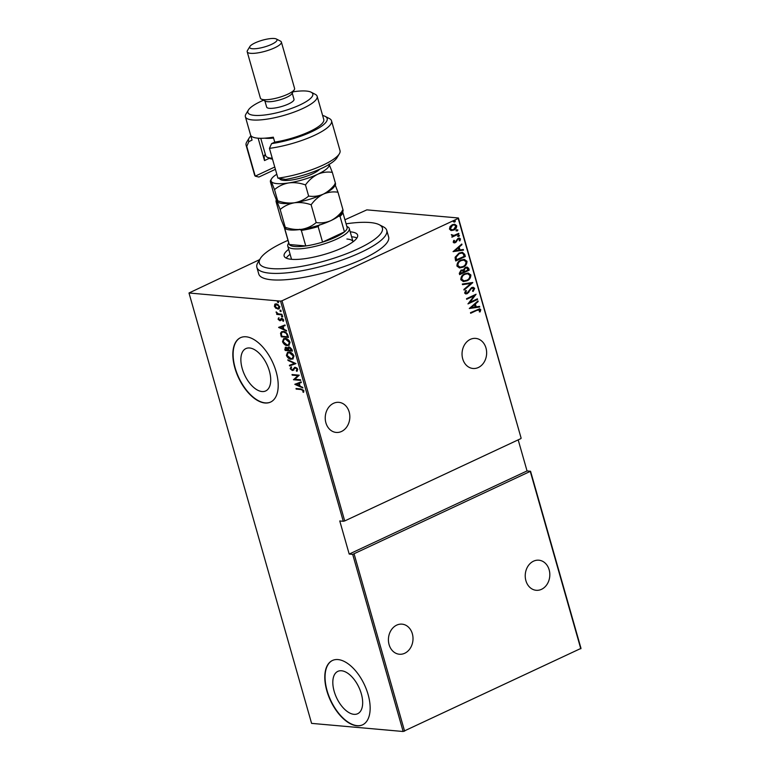 <?xml version="1.0" encoding="UTF-8"?>
<svg xmlns="http://www.w3.org/2000/svg" width="770" height="770" viewBox="0 0 770 770"><rect width="100%" height="100%" fill="white"/><g stroke="black" fill="none" stroke-linecap="round" stroke-linejoin="round"><path stroke-width="1.16" d="M249.595 347.982A23.379 12.32 -115.1 0 0 245.899 348.579A23.379 12.32 -115.1 0 0 243.291 371.794A23.379 12.32 -115.1 0 0 262.002 391.545A23.379 12.32 -115.1 0 0 265.698 390.948A23.379 12.32 -115.1 0 0 268.297 367.733A23.379 12.32 -115.1 0 0 249.595 347.982M341.543 670.766A23.379 12.32 -115.1 0 0 337.847 671.363A23.379 12.32 -115.1 0 0 335.239 694.578A23.379 12.32 -115.1 0 0 353.95 714.329A23.379 12.32 -115.1 0 0 357.646 713.732A23.379 12.32 -115.1 0 0 360.244 690.517A23.379 12.32 -115.1 0 0 341.543 670.766M338.04 659.572A35.535 18.73 -115.1 0 0 332.419 660.487A35.535 18.73 -115.1 0 0 328.472 695.762A35.535 18.73 -115.1 0 0 356.905 725.783A35.535 18.73 -115.1 0 0 362.516 724.868A35.535 18.73 -115.1 0 0 366.472 689.593A35.535 18.73 -115.1 0 0 338.04 659.572M332.563 660.419A35.535 18.73 -115.1 0 0 328.79 695.762A35.535 18.73 -115.1 0 0 357.174 725.658A35.535 18.73 -115.1 0 0 362.651 724.811M246.092 336.788A35.535 18.73 -115.1 0 0 240.471 337.703A35.535 18.73 -115.1 0 0 236.525 372.978A35.535 18.73 -115.1 0 0 264.957 402.999A35.535 18.73 -115.1 0 0 270.568 402.084A35.535 18.73 -115.1 0 0 274.524 366.809A35.535 18.73 -115.1 0 0 246.092 336.788M240.615 337.635A35.535 18.73 -115.1 0 0 236.842 372.978A35.535 18.73 -115.1 0 0 265.226 402.874A35.535 18.73 -115.1 0 0 270.703 402.027M462.712 358.878A15.102 12.272 -84.9 0 1 475.677 338.396A15.102 12.272 -84.9 0 1 485.976 348.002A15.102 12.272 -84.9 0 1 473.011 368.483A15.102 12.272 -84.9 0 1 462.712 358.878M525.9 580.686A15.102 12.272 -84.9 0 1 538.865 560.204A15.102 12.272 -84.9 0 1 549.154 569.819A15.102 12.272 -84.9 0 1 536.199 590.292A15.102 12.272 -84.9 0 1 525.9 580.686M389.091 644.634A15.102 12.272 -84.9 0 1 402.056 624.152A15.102 12.272 -84.9 0 1 412.345 633.758A15.102 12.272 -84.9 0 1 399.389 654.24A15.102 12.272 -84.9 0 1 389.091 644.634M325.903 422.826A15.102 12.272 -84.9 0 1 338.867 402.344A15.102 12.272 -84.9 0 1 349.166 411.95A15.102 12.272 -84.9 0 1 336.201 432.432A15.102 12.272 -84.9 0 1 325.903 422.826M454.011 220.836L454.974 221.057L454.348 222.03L453.79 221.837L454.416 220.874L455.388 221.096L454.762 222.058L453.79 221.837M454.416 220.874L454.974 221.057M456.543 229.749L457.515 229.97L456.889 230.942L456.331 230.75L456.957 229.787L457.929 230.009L457.293 230.971L456.331 230.75M456.957 229.787L457.515 229.97M458.111 235.245L459.084 235.466L458.448 236.438L457.9 236.255L458.525 235.283L459.488 235.505L458.862 236.477L457.9 236.255M458.525 235.283L459.084 235.466M453.097 251.626L461.779 244.032L461.962 244.677L459.17 247.064L459.988 249.952L463.328 249.47L463.521 250.125L453.097 251.626M463.001 267.19L459.498 267.912L456.918 266.045C456.995 263.051 458.333 261.069 460.922 260.087L464.272 259.375L466.976 261.28C466.88 264.245 465.561 266.208 463.001 267.19L459.305 267.883M466.899 280.858L463.386 281.579L460.816 279.712C460.883 276.719 462.221 274.736 464.82 273.754L468.17 273.042L470.865 274.948C470.778 277.912 469.45 279.876 466.899 280.858L463.194 281.55M474.686 288.346L473.175 291.387L472.53 291.041L473.694 288.788L471.692 288.211L467.313 293.63L465.821 293.938L464.608 293.033L465.725 290.502L466.476 290.781L465.609 292.648L467.101 293.052L471.538 287.614L473.175 287.277L474.686 288.346L472.77 291.358M465.648 290.588L465.205 292.61L467.101 293.052M469.296 308.52L477.987 300.926L478.17 301.57L475.379 303.958L476.197 306.855L479.537 306.364L479.72 307.018L469.296 308.52M479.768 310.108L477.025 310.3L470.653 313.275L470.489 312.678L479.652 308.818L480.769 309.694L480.133 311.879L479.296 311.86L479.768 310.108L478.873 309.617M477.4 298.847L477.564 299.443L467.987 303.919L474.224 295.786L466.678 299.309L466.505 298.721L476.081 294.236L469.864 302.369L477.4 298.847M472.78 282.657L464.05 290.097L463.867 289.453L470.913 283.437L462.5 284.659L462.318 284.014L472.742 282.503L463.964 289.789M469.228 270.174L459.651 274.649L459.286 273.35L461.047 270.126L463.309 269.943L465.369 267.431L467.13 267.065L468.709 268.335L469.228 270.174L459.594 274.447M464.724 254.379L465.34 256.506L455.763 260.982L455.359 259.596L455.089 257.247L459.064 253.041L462.433 252.3L464.724 254.379L465.34 256.506M453.183 242.165L453.79 240.356L454.512 240.49L454.05 241.79L455.195 242.059L458.015 238.382L459.334 238.103L460.47 238.941L459.94 240.846L459.18 240.74L459.613 239.355L458.227 238.96L455.397 242.637L454.165 242.906L453.183 242.165M453.771 240.394L453.636 241.751L455.195 242.059M459.613 239.355L457.813 238.921L457.611 239.441M452.288 236.082L451.307 234.619L453.944 235.437L458.737 233.329L458.901 233.926L451.903 237.198L452.481 236.111M451.172 230.509L449.459 229.085L450.046 226.582L452.337 224.715L454.695 224.234L456.697 225.697C456.677 227.872 455.734 229.325 453.857 230.057L451.49 230.548M344.931 219.768L366.847 209.863L458.41 217.987L521.126 438.149L458.208 218.43L282.003 300.791L344.71 520.943L343.276 521.28L280.559 301.118L188.997 292.995L311.59 723.376L403.153 731.5L352.699 554.381L530.559 471.25L581.004 648.369L403.153 731.5M520.924 438.582L344.71 520.943M188.997 292.995L259.673 259.615M580.801 648.812L530.357 471.692M354.142 554.053L404.597 731.173M275.006 306.248L275.227 304.073L274.678 304.333L276.353 303.784L279.828 306.701L279.019 308.963L275.804 308.26L274.37 306.219L275.198 303.948M282.061 314.863L276.786 314.401L276.623 313.804L277.392 313.871L276.161 311.879L278.278 313.833L281.897 314.275L282.061 314.863M278.095 319.3L278.461 318.02L279.664 320.156L281.647 318.308L283.601 319.945L283.302 321.35L281.839 318.905L279.856 320.753L278.095 319.3L279.01 317.769M279.664 320.156L281.445 318.222M282.754 318.751L281.387 319.03M280.598 320.589L279.337 320.06M287.884 335.316L288.49 337.443L281.281 336.808L280.521 333.256L281.599 331.716L283.37 331.485C285.189 331.379 286.69 332.65 287.884 335.316M292.388 351.11L285.169 350.475L284.804 349.176L285.988 347.212L287.739 348.117L289.193 346.923L291.869 349.272L292.388 351.11M285.189 347.337L285.988 347.212M288.365 347.039L289.193 346.923M295.94 363.594L289.568 365.923L289.385 365.278L294.535 363.392L288.019 360.476L287.836 359.831L295.94 363.594M300.55 379.783L300.724 380.38L293.505 379.735L297.884 375.635L292.196 375.134L292.022 374.538L299.241 375.183L294.881 379.283L300.55 379.783M300.974 389.524L296.171 389.1L296.007 388.503L300.878 388.937L303.861 390.765L303.505 392.353L302.841 391.94L303.111 390.65L300.974 389.524L301.522 389.264L296.171 389.1M343.276 521.28L339.762 520.963L349.195 554.073L352.699 554.381M294.814 384.346L301.147 381.862L301.33 382.507L299.289 383.258L300.117 386.145L302.88 387.955L294.814 384.346L295.333 383.989M297.778 369.417L296.797 371.342L296.257 370.726L297.037 369.331L295.43 367.887L292.34 370.514L290.184 368.724L290.906 367.049L291.503 367.646L290.945 368.859L292.138 369.918L295.276 367.3L297.778 369.417M296.691 367.887L294.794 368.07M293.332 370.226L292.34 370.514L292.889 370.255L291.628 369.744M292.138 369.918L293.495 369.292L293.947 368.445L293.399 368.695M294.486 367.425L295.276 367.3M291.224 359.263C289.385 359.301 287.778 358.012 286.392 355.403L287.508 352.352L289.154 352.131C290.993 352.102 292.6 353.392 293.967 356.019L292.85 359.032L291.772 359.003C289.934 359.041 288.327 357.752 286.94 355.143L286.392 355.403M287.325 345.595C285.497 345.634 283.889 344.344 282.503 341.736L283.62 338.685L285.266 338.463C287.104 338.434 288.702 339.724 290.069 342.352L288.952 345.364L287.874 345.335C286.045 345.374 284.428 344.084 283.052 341.476L282.503 341.736M278.615 327.442L284.939 324.969L285.121 325.614L283.081 326.364L283.909 329.252L286.671 331.061L278.615 327.442L279.135 327.096M282.6 316.855L281.416 316.403L281.849 315.864L282.619 316.508L282.186 317.048L282.619 316.508M282.734 316.797L281.416 316.403L281.849 315.864M281.04 311.359L279.856 310.907L280.28 310.368L281.06 311.013L280.627 311.552L281.06 311.013M281.166 311.292L279.856 310.907L280.28 310.368M278.499 302.446L277.315 301.994L277.749 301.455L278.519 302.1L278.086 302.639L278.519 302.1M278.634 302.379L277.315 301.994L277.749 301.455M349.195 554.073L527.046 470.942L530.559 471.25M527.046 470.942L518.191 439.863M280.559 301.118L282.003 300.791M303.775 391.92L302.841 391.94M303.39 391.689L303.678 390.842L303.139 391.102M303.678 390.842L303.111 390.65M303.659 390.4L301.522 389.264M301.32 382.459L299.289 383.258M302.716 387.377L295.362 384.086M299.289 385.78L299.838 385.52L299.183 383.239L296.19 384.394L299.289 385.78L298.635 383.498L296.19 384.394M299.183 383.239L298.635 383.498M300.637 380.062L293.505 379.735M294.053 379.485L293.466 379.61M294.015 379.36L297.884 375.635M298.433 375.385L292.196 375.134M297.297 371.034L296.257 370.726M296.806 370.476L297.586 369.08L297.037 369.331M297.586 369.08L297.278 368.464M295.978 367.637L295.343 367.819L295.978 367.637M293.88 369.975L292.889 370.255M291.05 369.128L290.184 368.724M290.733 368.464L291.455 366.799M292.687 369.658L293.495 369.292L292.687 369.658M293.947 368.445L294.766 367.329M295.93 363.536L289.568 365.923M290.117 365.663L289.944 365.067M288.019 360.476L294.535 363.392M286.94 355.143L287.788 352.246M293.11 358.887L291.772 359.003M292.581 358.339L293.784 355.721L292.86 354.075M291.984 353.276L289.876 352.467L288.317 352.804M289.328 352.727L288.038 352.901L287.123 355.442L291.05 358.666L292.321 358.493L293.235 355.981L289.328 352.727L289.876 352.467M293.784 355.721L293.235 355.981M292.302 350.802L285.169 350.475M285.718 350.215L285.343 348.916L284.804 349.176M285.343 348.916L285.497 347.231M288.663 346.943L287.739 348.117M291.474 350.456L291.772 349.32L289.915 347.26L288.413 348.569L288.798 350.215L291.474 350.456L289.366 347.511L289.915 347.26L288.962 348.319M287.383 347.78L286.045 347.809M286.719 347.549L285.506 349.128L285.737 349.946L288.606 349.898L287.788 348.098M288.49 349.493L287.942 349.744L285.718 347.867L286.267 347.607M291.772 349.32L291.224 349.57M283.052 341.476L283.899 338.579M289.212 345.22L287.874 345.335M288.692 344.671L289.886 342.053L288.971 340.407M288.096 339.608L285.978 338.8L284.428 339.137M285.429 339.06L284.149 339.233L283.235 341.774L287.162 344.998L288.423 344.825L289.337 342.313L285.429 339.06L285.978 338.8M289.886 342.053L289.337 342.313M288.404 337.135L281.281 336.808M281.82 336.548L281.425 335.162L280.877 335.412M281.425 335.162L281.069 332.996L280.521 333.256M281.069 332.996L281.878 331.61M284.082 331.832L282.157 332.274L281.3 333.67L281.849 336.278L287.585 336.788L288.134 336.529L287.152 333.728L284.082 331.832L282.465 332.159M287.152 333.728L283.533 332.082M287.585 336.788L286.604 333.988M285.112 325.566L283.081 326.364M286.507 330.484L279.154 327.192M283.081 328.886L283.63 328.626L282.975 326.345L279.982 327.5L283.081 328.886L282.426 326.596L279.982 327.5M282.975 326.345L282.426 326.596M283.601 320.907L282.696 320.897M283.244 320.638L283.504 319.646L282.956 319.906M281.146 320.33L280.405 320.493M281.964 316.143L282.397 315.604M281.974 314.555L276.786 314.401M276.796 312.476L276.141 312.447M280.396 310.647L280.829 310.108M279.269 308.818L275.804 308.26M274.919 305.959L274.37 306.219M278.422 308.886L277.874 309.136M278.153 304.477L275.958 304.41M278.827 308.26L277.71 308.539L279.183 306.643L276.526 304.381L275.679 304.497L276.228 304.246M278.259 308.289L279.731 306.393M277.075 304.131L275.015 306.277L277.71 308.539M279.722 306.393L279.183 306.643M277.864 301.734L278.297 301.195M479.354 310.069L476.611 310.262L470.595 313.072M479.431 308.808L480.769 309.694M480.355 309.656L480.133 311.879M477.669 301.205L478.17 301.57M477.756 301.532L475.379 303.958M474.965 303.919L476.197 306.855M479.152 306.422L479.72 307.018M479.315 306.98L469.276 308.433M474.474 304.718L470.711 307.548L475.128 307.009L474.474 304.718L471.125 307.586M477.044 299.01L477.564 299.443M477.15 299.405L468.064 303.65M466.62 299.106L474.224 295.786M475.619 294.458L469.864 302.369M472.491 288.009L471.692 288.211M471.279 288.172L470.826 288.894M470.412 288.856L468.661 292.561M468.247 292.533L467.313 293.63M466.899 293.591L465.619 293.909M465.205 292.61L466.687 293.014L465.205 292.61M472.972 287.268L474.272 288.307M462.472 284.563L470.913 283.437M467.967 273.032L470.865 274.948M470.451 274.919C470.364 277.874 469.046 279.847 466.485 280.829M467.477 273.774L464.57 274.312C462.491 275.121 461.423 276.748 461.374 279.183L463.819 280.809M464.984 274.351C462.895 275.159 461.836 276.786 461.788 279.221L464.021 280.829L466.726 280.27C468.795 279.462 469.854 277.845 469.892 275.439L467.698 273.783L464.57 274.312M466.918 267.055L468.709 268.335M468.295 268.297L468.815 270.135M466.379 267.816L465.128 267.989L463.752 269.962L464.108 271.666L468.073 270.039L466.591 267.825L465.532 268.027L464.156 270L464.512 271.704M462.067 270.491L460.826 270.674L460.056 273.562L463.53 272.166L462.289 270.501L461.24 270.713L460.47 273.6M464.069 259.365L466.976 261.28M466.562 261.251C466.476 264.206 465.147 266.179 462.587 267.161M463.588 260.106L460.681 260.645C458.593 261.454 457.524 263.08 457.486 265.515L459.921 267.142M461.095 260.683C459.007 261.492 457.938 263.119 457.9 265.554L460.133 267.171L462.828 266.603C464.897 265.794 465.956 264.177 466.004 261.771L463.8 260.116L460.681 260.645M464.926 256.468L455.705 260.78M462.221 252.291L464.32 254.341M461.548 253.061L458.814 253.6L455.676 257.142L456.158 259.894L464.185 256.372L463.145 253.705L461.759 253.07L459.228 253.638L456.09 257.18L456.572 259.933M461.461 244.302L461.962 244.677M461.557 244.639L459.17 247.064M458.756 247.026L459.988 249.952M462.943 249.528L463.521 250.125M463.107 250.086L453.068 251.53M458.275 247.825L454.502 250.654L458.92 250.115L458.275 247.825L454.916 250.693M453.636 241.751L454.781 242.021L453.636 241.751M459.132 238.094L460.47 238.941M460.056 238.902L459.526 240.817M459.199 239.326L457.813 238.921L459.199 239.326M457.197 239.412L457.111 240.567M456.697 240.529L456.408 241.895M455.994 241.867L455.397 242.637M454.983 242.598L453.963 242.877M458.448 236.438L457.486 236.217M458.381 233.502L458.901 233.926M458.487 233.888L451.846 236.996M451.711 234.985L452.75 235.514M456.889 230.942L455.917 230.721M454.493 224.214L456.697 225.697M456.283 225.658C456.264 227.833 455.32 229.287 453.443 230.018L453.857 230.057M453.443 230.018L450.758 230.471M454.098 224.927L452.096 225.263L449.901 228.651L451.711 229.806M452.51 225.302L450.315 228.68L451.923 229.826L453.694 229.46L455.84 226.101L454.31 224.936L452.096 225.263M454.348 222.03L453.376 221.808M287.98 240.365A63.968 15.891 -15.9 0 0 260.298 258.576A63.968 15.891 -15.9 0 0 271.618 268.586A63.968 15.891 -15.9 0 0 349.792 252.435A63.968 15.891 -15.9 0 0 379.215 224.705A63.968 15.891 -15.9 0 0 370.12 222.54A63.968 15.891 -15.9 0 0 346.086 223.81M379.215 224.705L383.402 226.852A67.519 16.776 164.1 0 1 386.752 230.374A67.519 16.776 164.1 0 1 344.642 259.095A67.519 16.776 164.1 0 1 269.827 273.177A67.519 16.776 164.1 0 1 256.882 267.373A67.519 16.776 164.1 0 1 257.873 262.608L260.298 258.576M346.827 226.419L347.684 226.852A31.984 7.95 164.1 0 1 349.272 228.526L353.045 241.77A31.984 7.95 -15.9 0 0 353.045 241.77A31.984 7.95 -15.9 0 0 346.914 239.018M356.933 237.978A38.202 9.49 -15.9 0 0 351.697 236.785A38.202 9.49 -15.9 0 0 351.62 236.775M350.215 231.809A38.202 9.49 164.1 0 1 350.283 231.818A38.202 9.49 164.1 0 1 357.617 235.1A38.202 9.49 164.1 0 1 333.785 251.347A38.202 9.49 164.1 0 1 291.455 259.307A38.202 9.49 164.1 0 1 284.13 256.025A38.202 9.49 164.1 0 1 288.692 249.336M256.882 267.373L258.768 273.995A67.519 16.776 -15.9 0 0 271.714 279.799A67.519 16.776 -15.9 0 0 346.529 265.717A67.519 16.776 -15.9 0 0 388.638 236.996L386.752 230.374M290.107 254.302A38.202 9.49 -15.9 0 0 286.219 258.114M291.532 259.288A31.984 7.95 -15.9 0 0 291.532 259.317L287.759 246.044A31.984 7.95 164.1 0 1 288.23 243.792L288.721 242.964M349.272 228.526A31.984 7.95 164.1 0 1 329.329 242.127A31.984 7.95 164.1 0 1 293.89 248.797A31.984 7.95 164.1 0 1 287.759 246.044M285.968 228.064L284.842 228.931A30.203 7.508 164.1 0 1 284.563 228.344L288.991 243.907A30.203 7.508 -15.9 0 0 289.27 244.494A30.203 7.508 -15.9 0 0 294.785 246.506A30.203 7.508 -15.9 0 0 305.767 245.957A30.203 7.508 -15.9 0 0 322.563 242.117L344.459 231.886A30.203 7.508 -15.9 0 0 347.097 227.352L342.66 211.798A30.203 7.508 164.1 0 1 340.022 216.332L337.866 216.206M319.723 224.686L318.135 226.563L322.563 242.117A30.203 7.508 -15.9 0 0 344.459 231.886L340.022 216.332M284.842 228.931L289.27 244.494L305.767 245.957L301.339 230.394L299.646 229.277M284.563 228.344A30.203 7.508 164.1 0 1 284.486 227.833M318.135 226.563A30.203 7.508 164.1 0 1 301.339 230.394M339.368 153.759L336.942 157.792A40.868 10.154 164.1 0 1 285.689 179.429L277.922 178.159A44.419 11.04 -15.9 0 0 339.368 153.759A44.419 11.04 -15.9 0 0 340.022 150.631L331.533 120.832A44.419 11.04 164.1 0 1 312.495 136.242A44.419 11.04 164.1 0 1 269.442 148.36L277.922 178.159M263.523 100.225A33.764 8.393 -15.9 0 0 248.354 110.081A33.764 8.393 -15.9 0 0 254.331 115.356A33.764 8.393 -15.9 0 0 295.584 106.838A33.764 8.393 -15.9 0 0 311.119 92.198A33.764 8.393 -15.9 0 0 306.316 91.052A33.764 8.393 -15.9 0 0 293.024 91.813M311.119 92.198L315.296 94.354A37.316 9.269 164.1 0 1 317.153 96.298A37.316 9.269 164.1 0 1 293.88 112.17A37.316 9.269 164.1 0 1 252.531 119.947A37.316 9.269 164.1 0 1 245.38 116.742A37.316 9.269 164.1 0 1 245.928 114.114L248.354 110.081M247.199 51.792L260.404 98.146A17.768 4.418 -15.9 0 0 261.29 99.07L265.467 101.216A14.216 3.532 -15.9 0 0 267.488 101.698A14.216 3.532 -15.9 0 0 281.541 99.33A14.216 3.532 -15.9 0 0 291.897 93.69L294.323 89.657A17.768 4.418 -15.9 0 0 294.583 88.406L281.377 42.061A17.768 4.418 164.1 0 1 270.299 49.617A17.768 4.418 164.1 0 1 250.606 53.322A17.768 4.418 164.1 0 1 247.199 51.792A17.768 4.418 164.1 0 1 247.459 50.541L249.884 46.508A14.216 3.532 -15.9 0 0 252.406 48.731A14.216 3.532 -15.9 0 0 269.769 45.141A14.216 3.532 -15.9 0 0 276.315 38.981A14.216 3.532 -15.9 0 0 274.293 38.5A14.216 3.532 -15.9 0 0 260.241 40.877A14.216 3.532 -15.9 0 0 249.884 46.508M261.29 99.07A17.768 4.418 -15.9 0 0 263.812 99.667A17.768 4.418 -15.9 0 0 281.377 96.702A17.768 4.418 -15.9 0 0 294.323 89.657M264.89 100.918L266.651 107.097A14.216 3.532 -15.9 0 0 269.375 108.32A14.216 3.532 -15.9 0 0 285.131 105.355A14.216 3.532 -15.9 0 0 293.996 99.311L292.234 93.132M245.38 116.742L251.983 139.919A37.316 9.269 -15.9 0 0 252.05 140.121L250.635 135.154A37.316 9.269 164.1 0 0 257.719 138.157A37.316 9.269 164.1 0 0 273.321 137.175L274.736 142.132A37.316 9.269 -15.9 0 0 323.756 119.466L317.153 96.298M250.847 135.934A40.868 10.154 -15.9 0 0 249.162 138.003A40.868 10.154 -15.9 0 0 248.893 141.603L246.756 146.348L255.236 176.147L274.755 167.023M246.756 146.348A44.419 11.04 164.1 0 1 246.082 145.174A44.419 11.04 164.1 0 1 246.737 142.046L249.162 138.003M269.442 148.36L271.579 143.615A40.868 10.154 -15.9 0 0 314.353 130.448A40.868 10.154 -15.9 0 0 325.142 116.366L329.329 118.513A44.419 11.04 164.1 0 1 331.533 120.832M246.082 145.174L254.572 174.963A44.419 11.04 -15.9 0 0 255.236 176.147L258.874 177.052L275.41 169.323M271.579 143.615L274.736 142.132M325.142 116.366A40.868 10.154 -15.9 0 0 322.62 115.481M252.05 140.121L248.893 141.603M269.336 158.302L264.505 160.564L258.133 138.186M264.505 160.564L264.091 155.858A31.098 7.729 164.1 0 1 265.323 154.337M264.091 155.858L265.563 155.174M276.315 38.981L280.492 41.128A17.768 4.418 164.1 0 1 281.377 42.061M260.751 138.292L265.708 155.684A28.432 7.065 -15.9 0 0 265.842 156.031A28.432 7.065 -15.9 0 0 267.123 157.167A28.432 7.065 -15.9 0 0 272.243 158.206M276.064 201.663C275.93 200.171 276.199 200.017 276.873 201.23C276.199 200.017 275.93 200.171 276.064 201.663L281.127 219.45L284.419 227.718C285.092 228.921 285.362 228.777 285.237 227.275C285.362 228.777 285.092 228.921 284.419 227.718M280.164 209.498C284.217 206.042 288.962 203.809 294.409 202.789C288.923 203.444 283.35 202.78 277.691 200.797C277.826 202.289 277.556 202.443 276.873 201.23L280.164 209.498L285.237 227.275C290.896 229.267 296.469 229.932 301.956 229.267A30.203 7.508 -15.9 0 0 330.859 220.634C326.095 222.674 321.206 223.31 316.191 222.559C312.148 226.014 307.403 228.247 301.956 229.267A30.203 7.508 -15.9 0 1 285.776 228.931L284.996 228.526M277.45 202.038L278.23 202.443A30.203 7.508 -15.9 0 0 294.409 202.789C299.896 202.125 305.469 202.789 311.128 204.781L316.191 222.559M311.128 204.781C314.535 200.104 318.597 196.562 323.313 194.146C328.078 192.105 332.967 191.47 337.982 192.221L343.045 210.008C339.637 214.676 335.576 218.218 330.859 220.634A30.203 7.508 -15.9 0 0 341.938 212.934L342.977 211.201M337.982 192.221L335.219 185.07M342.236 210.441C342.91 211.654 343.179 211.5 343.045 210.008M334.69 183.953C335.364 185.166 335.633 185.021 335.499 183.52C332.091 188.198 328.03 191.74 323.313 194.146C318.549 196.186 313.659 196.831 308.645 196.071C304.602 199.526 299.857 201.769 294.409 202.789A30.203 7.508 -15.9 0 0 323.313 194.146A30.203 7.508 -15.9 0 0 334.392 186.446L335.431 184.713M276.815 174.261A30.203 7.508 -15.9 0 0 271.521 178.881A30.203 7.508 -15.9 0 0 271.223 181.364L274.515 189.632L277.691 200.797C277.826 202.289 277.556 202.443 276.873 201.23L273.591 192.962L270.405 181.807C270.27 180.305 270.539 180.161 271.223 181.364A30.203 7.508 -15.9 0 0 288.75 182.923A30.203 7.508 -15.9 0 0 317.654 174.28A30.203 7.508 -15.9 0 0 329.165 164.414M274.515 189.632C278.557 186.176 283.302 183.943 288.75 182.923C294.236 182.259 299.809 182.923 305.469 184.916C308.876 180.238 312.938 176.696 317.654 174.28C322.418 172.249 327.308 171.604 332.322 172.365L329.031 164.097M270.405 181.807C270.27 180.305 270.539 180.161 271.223 181.364M305.469 184.916L308.645 196.071M332.322 172.365L335.499 183.52M273.571 138.042A28.432 7.065 164.1 0 1 264.649 138.177M272.493 159.092A26.652 6.622 164.1 0 1 269.211 158.245L267.123 157.167M287.903 335.73L287.354 335.989M280.973 319.078L280.424 319.338M319.656 169.256A21.319 5.294 164.1 0 1 298.115 178.736A21.319 5.294 164.1 0 1 279.722 178.823A21.319 5.294 164.1 0 1 279.597 178.476M294.977 367.964L295.516 367.704M292.6 369.841L293.149 369.59M288.038 352.901L288.586 352.65M292.321 358.493L292.869 358.233M284.149 339.233L284.688 338.983M288.423 344.825L288.971 344.565M282.157 332.274L282.706 332.014M279.962 320.108L280.511 319.848M281.512 318.953L282.061 318.693M271.521 178.881L270.482 180.603"/></g></svg>
